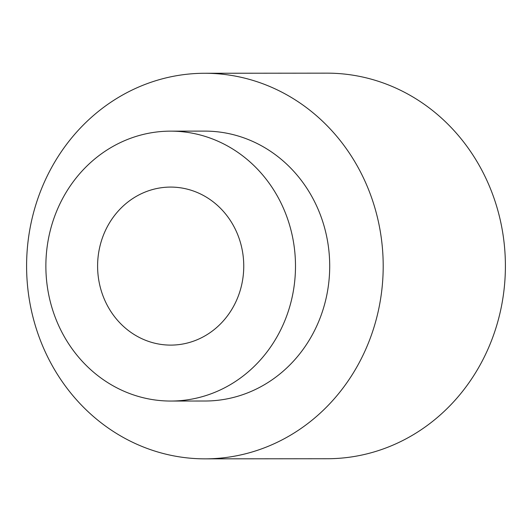 <?xml version="1.0" encoding="UTF-8"?>
<svg xmlns="http://www.w3.org/2000/svg" width="532" height="532" viewBox="0 0 532 532"><rect width="100%" height="100%" fill="white"/><g stroke="black" fill="none" stroke-linecap="round" stroke-linejoin="round"><path stroke-width="0.8" d="M204.7 73.27L326.901 73.15A192.79 178.3 89.9 0 1 505.4 265.761A192.79 178.3 89.9 0 1 327.293 458.73L205.086 458.85A192.79 178.3 89.9 0 1 31.501 221.093A192.79 178.3 89.9 0 1 204.7 73.27A192.79 178.3 89.9 0 1 383.2 265.88A192.79 178.3 89.9 0 1 205.086 458.85M170.539 131.145L204.76 131.111A134.955 124.814 89.9 0 1 329.707 265.933A134.955 124.814 89.9 0 1 205.033 401.015L170.812 401.048A134.955 124.814 89.9 0 1 49.303 234.619A134.955 124.814 89.9 0 1 170.539 131.145A134.955 124.814 89.9 0 1 295.493 265.973A134.955 124.814 89.9 0 1 170.812 401.048M241.741 284.527A79.009 73.077 -90.1 0 0 187.71 189.266A79.009 73.077 -90.1 0 0 170.599 187.084A79.009 73.077 -90.1 0 0 97.602 266.166A79.009 73.077 -90.1 0 0 170.759 345.108A79.009 73.077 -90.1 0 0 241.741 284.527"/></g></svg>
